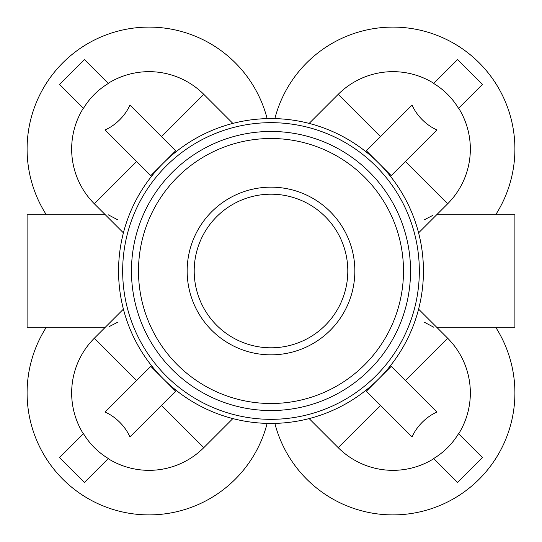<?xml version="1.0" encoding="UTF-8"?>
<svg xmlns="http://www.w3.org/2000/svg" width="542" height="542" viewBox="0 0 542 542"><rect width="100%" height="100%" fill="white"/><g stroke="black" fill="none" stroke-linecap="round" stroke-linejoin="round"><path stroke-width="0.81" d="M105.27 327.287L27.1 327.287L27.1 214.713L105.27 214.713M117.871 322.117L109.335 326.528M108.095 214.713L117.871 219.883M436.73 214.713L514.9 214.713L514.9 327.287L436.73 327.287M424.129 219.883L432.665 215.472M433.905 327.287L424.129 322.117M136.611 380.511L94.328 338.228A77.391 77.391 0 0 0 83.319 433.803A77.391 77.391 0 0 1 94.328 338.228L123.413 309.143M46.287 327.287A121.95 121.95 0 0 0 100.392 504.771A121.95 121.95 0 0 0 267.138 423.39M232.857 418.587L203.772 447.672A77.391 77.391 0 0 1 108.197 458.681A77.391 77.391 0 0 0 203.772 447.672L161.489 405.389M495.713 214.713A121.95 121.95 0 0 0 441.608 37.229A121.95 121.95 0 0 0 274.862 118.61M309.143 123.413L338.228 94.328A77.391 77.391 0 0 1 433.803 83.319A77.391 77.391 0 0 0 338.228 94.328L380.511 136.611M418.587 232.857L447.672 203.772A77.391 77.391 0 0 0 458.681 108.197A77.391 77.391 0 0 1 447.672 203.772L405.389 161.489M274.862 423.39A121.95 121.95 0 0 0 441.608 504.771A121.95 121.95 0 0 0 495.713 327.287M418.587 309.143L447.672 338.228A77.391 77.391 0 0 1 458.681 433.803A77.391 77.391 0 0 0 447.672 338.228L405.389 380.511M309.143 418.587L338.228 447.672A77.391 77.391 0 0 0 433.803 458.681A77.391 77.391 0 0 1 338.228 447.672L380.511 405.389M105.168 411.954L151.496 365.633A152.438 152.438 0 0 0 176.367 390.504L130.046 436.832L129.734 436.52A30.366 17.202 -135 0 0 105.48 412.266L105.168 411.954M130.046 105.168L176.367 151.496A152.438 152.438 0 0 0 151.496 176.367L105.168 130.046L105.48 129.734A30.366 17.202 -45 0 0 129.734 105.48L130.046 105.168M123.413 232.857L94.328 203.772A77.391 77.391 0 0 1 83.319 108.197A77.391 77.391 0 0 0 94.328 203.772L136.611 161.489M161.489 136.611L203.772 94.328A77.391 77.391 0 0 0 108.197 83.319A77.391 77.391 0 0 1 203.772 94.328L232.857 123.413M365.633 151.496L411.954 105.168L412.266 105.48A30.366 17.202 45 0 0 436.52 129.734L436.832 130.046L390.504 176.367A152.438 152.438 0 0 0 365.633 151.496M267.138 118.61A121.95 121.95 0 0 0 100.392 37.229A121.95 121.95 0 0 0 46.287 214.713M150.771 366.351L175.649 391.229M175.649 150.771L150.771 175.649M391.229 175.649L366.351 150.771M83.475 433.654A52.188 36.903 -135 0 0 108.346 458.525L84.444 482.434L59.566 457.556L83.475 433.654M108.346 83.475A52.188 36.903 -45 0 0 83.475 108.346L59.566 84.444L84.444 59.566L108.346 83.475M458.525 108.346A52.188 36.903 45 0 0 433.654 83.475L457.556 59.566L482.434 84.444L458.525 108.346M457.556 482.434L433.654 458.525A52.188 36.903 135 0 0 458.525 433.654L482.434 457.556L457.556 482.434M365.633 390.504A152.438 152.438 0 0 0 390.504 365.633L436.832 411.954L436.52 412.266A30.366 17.202 135 0 0 412.266 436.52L411.954 436.832L365.633 390.504M366.351 391.229L391.229 366.351M271 423.438A152.438 152.438 0 0 0 403.018 194.781A152.438 152.438 0 0 0 138.982 194.781A152.438 152.438 0 0 0 271 423.438M271 419.332A148.332 148.332 0 0 0 399.461 196.834A148.332 148.332 0 0 0 142.539 196.834A148.332 148.332 0 0 0 271 419.332M329.577 397.652A139.538 139.538 0 0 0 351.392 156.95A139.538 139.538 0 0 0 132.031 258.398A139.538 139.538 0 0 0 329.577 397.652A139.538 139.538 0 0 0 351.392 156.95A139.538 139.538 0 0 0 132.031 258.398A139.538 139.538 0 0 0 329.577 397.652M326.623 391.263A132.505 132.505 0 0 1 139.037 259.035A132.505 132.505 0 0 1 347.341 162.702A132.505 132.505 0 0 1 326.623 391.263M306.196 347.097A83.841 83.841 0 0 0 319.306 202.471A83.841 83.841 0 0 0 187.505 263.432A83.841 83.841 0 0 0 306.196 347.097M303.242 340.708A76.808 76.808 0 0 1 194.51 264.062A76.808 76.808 0 0 1 315.254 208.223A76.808 76.808 0 0 1 303.242 340.708"/></g></svg>
